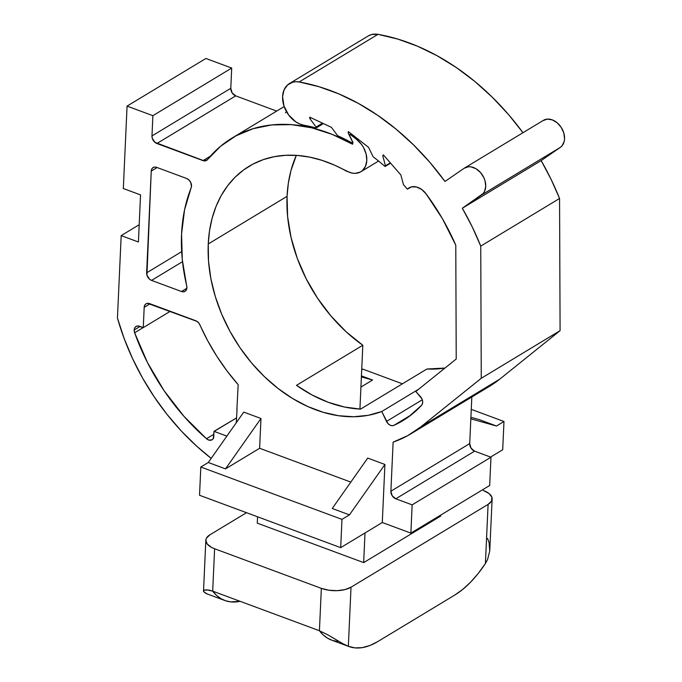 <?xml version="1.0" encoding="UTF-8"?>
<svg xmlns="http://www.w3.org/2000/svg" width="682" height="682" viewBox="0 0 682 682"><rect width="100%" height="100%" fill="white"/><g stroke="black" fill="none" stroke-linecap="round" stroke-linejoin="round"><path stroke-width="1.02" d="M186.715 285.86A172.81 125.974 58.9 0 1 181.565 234.071L182.29 259.612L186.902 287.258L185.785 290.711L183.867 291.76L181.48 291.504L151.54 280.396L149.58 279.236L146.928 275.136L151.251 171.105L151.745 169.085L152.947 167.67L154.678 167.064L156.672 167.363L186.612 178.479L188.948 179.971L190.704 182.392L191.48 186.536L184.549 209.903L181.565 234.071A172.81 125.974 58.9 0 1 191.165 187.755A6.377 4.655 58.9 0 0 186.612 178.479L156.672 167.363A6.377 4.655 58.9 0 0 153.118 167.559A6.377 4.655 58.9 0 0 151.251 171.105L146.63 272.834L181.668 251.658L146.63 272.834A6.377 4.655 58.9 0 0 151.54 280.396L181.48 291.504L186.859 288.256L181.48 291.504A6.377 4.655 58.9 0 0 185.035 291.316A6.377 4.655 58.9 0 0 186.715 285.86M134.184 329.994A6.377 4.655 58.9 0 1 136.05 326.448A6.377 4.655 58.9 0 1 139.605 326.26L143.271 327.616L144.183 307.36L144.678 305.348L145.88 303.925L147.61 303.328L197.004 321.393L199.187 323.566L207.797 340.923L216.842 356.302L227.012 370.94L238.18 384.665L236.876 409.55L238.18 384.665A172.81 125.974 58.9 0 1 199.962 324.947A6.377 4.655 58.9 0 0 195.734 320.736L149.605 303.626A6.377 4.655 58.9 0 0 146.05 303.814A6.377 4.655 58.9 0 0 144.183 307.36L143.271 327.616L170.278 311.299L143.271 327.616L137.611 325.953L135.88 326.559L134.678 327.974L134.184 329.994L140.074 326.431L134.184 329.994L134.627 332.756A6.377 4.655 58.9 0 1 134.184 329.994M208.249 243.968A139.844 101.942 58.9 0 1 249.109 166.272A139.844 101.942 58.9 0 1 346.627 171.267L352.398 173.134L355.211 173.347L360.301 172.06L362.432 170.594L365.535 166.238L366.805 160.449L366.089 153.919L363.48 147.44L361.554 144.473L356.746 139.512L350.471 134.576L349.678 134.712L349.823 135.974A1.014 0.742 58.9 0 1 350.88 134.917L351.869 134.32L350.88 134.917L356.746 139.512A20.332 14.816 58.9 0 1 360.863 171.745A20.332 14.816 58.9 0 1 349.534 172.35L334.453 165.112L322.117 160.381L309.773 157.15L297.574 155.453L285.656 155.3L274.155 156.707L263.226 159.639L252.988 164.081L243.559 169.971L235.06 177.243L227.583 185.802L221.224 195.555L216.058 206.382L212.145 218.155L209.527 230.738L208.249 243.968L287.062 196.339L208.249 243.968L208.53 261.197L210.917 278.878L215.35 296.704L221.752 314.317L230.005 331.409L239.953 347.658L251.419 362.764L264.181 376.438L278.009 388.442L292.638 398.535L307.804 406.54L323.225 412.303L338.613 415.73L353.677 416.745L368.152 415.329L381.75 411.51L418.629 389.226L381.75 411.51A139.844 101.942 58.9 0 1 264.181 376.438A139.844 101.942 58.9 0 1 208.249 243.968M296.32 155.36A139.844 101.942 -121.1 0 0 287.062 196.339L288.35 183.108L290.967 170.526L296.32 155.36M303.882 125.232A23.393 17.059 58.9 0 1 282.587 96.58L283.959 105.991L288.631 114.96L295.715 121.797L299.756 123.996L303.882 125.232A173.876 126.75 58.9 0 1 316.133 127.994L316.107 127.023L309.781 118.523L309.739 117.168L331.435 127.346L337.667 135.718A173.876 126.75 58.9 0 1 352.517 143.229L352.713 142.35L348.11 132.811L348.374 131.592L368.578 147.372L373.114 156.775A173.876 126.75 58.9 0 1 385.066 166.51L385.458 165.777L382.773 155.837L383.318 154.814L400.846 174.933L403.488 184.728A173.876 126.75 58.9 0 1 407.384 189.161L411.459 186.894L416.472 186.979L421.612 189.408L426.045 193.799L442.405 218.675L455.781 245.205L456.224 359.005L415.832 391.477L421.945 398.876L422.644 401.263L422.508 403.514L421.578 405.279L408.671 416.796L393.821 425.398L391.911 425.696L389.84 425.039L387.939 423.531L381.75 411.51L386.506 421.416L422.311 399.78L386.506 421.416A6.377 4.655 58.9 0 0 393.821 425.398L411.203 414.895L393.821 425.398A157.389 114.738 58.9 0 0 402.832 420.675A157.389 114.738 58.9 0 0 421.578 405.279A6.377 4.655 58.9 0 0 420.547 396.745L415.832 391.477L456.224 359.005L455.781 245.205A189.826 138.378 58.9 0 0 426.045 193.799A15.95 11.628 58.9 0 0 409.004 187.891A15.95 11.628 58.9 0 0 407.384 189.161L410.879 187.047L407.384 189.161A173.876 126.75 58.9 0 0 403.488 184.728L400.846 174.933L383.318 154.814L382.773 155.837L383.71 155.266L382.773 155.837L385.458 165.777L390.309 162.845L385.066 166.51L390.59 163.169L385.066 166.51A173.876 126.75 58.9 0 0 373.114 156.775L368.578 147.372L348.374 131.592L348.11 132.811L349.141 132.189L348.11 132.811L352.85 142.274L352.517 143.229A173.876 126.75 58.9 0 0 337.667 135.718L331.435 127.346L309.739 117.168L309.781 118.523L311.026 117.773L309.781 118.523L316.107 127.023L322.509 123.161L316.107 127.023L316.133 127.994L323.421 123.587L316.133 127.994A173.876 126.75 58.9 0 0 303.882 125.232M237.063 409.285L236.279 422.738L237.063 409.285M489.48 386.336L499.71 379.183L420.896 426.813A172.81 125.974 58.9 0 1 410.811 433.871A172.81 125.974 58.9 0 1 393.113 442.149L390.888 491.219L469.71 443.598L390.888 491.219A6.377 4.655 58.9 0 0 395.799 498.789L412.15 504.859L410.862 533.111L412.15 504.859L490.972 457.23L489.685 485.49L410.862 533.111L382.287 522.514L340.702 547.646L341.98 519.386L340.702 547.646L199.536 495.268L200.815 467.017L199.536 495.268L340.702 547.646L382.287 522.514L384.921 464.476L349.457 514.867L332.245 508.482L367.709 458.091L384.921 464.476L349.457 514.867L332.245 508.482L367.709 458.091L384.921 464.476L382.287 522.514L410.862 533.111L489.685 485.49L490.972 457.23L474.612 451.16L490.972 457.23L412.15 504.859L395.799 498.789L474.612 451.16L471.04 448.151L469.71 443.598L471.825 397.001L469.71 443.598A6.377 4.655 -121.1 0 0 474.612 451.16L395.799 498.789L392.218 495.78L390.888 491.219L393.113 442.149L407.691 435.67L420.896 426.813L481.262 378.28L480.742 246.1L472.234 226.893L462.336 208.232L483.206 193.475L484.51 191.48L485.737 186.433L484.996 180.662L483.913 177.78L480.529 172.555L475.976 168.718L470.938 166.851L468.474 166.758L464.152 168.266L444.979 181.472L429.907 162.41L413.497 144.865L395.961 129.06L377.504 115.181L358.357 103.4L338.758 93.869L318.946 86.699L299.159 81.976L295.928 81.729L292.868 82.138L287.625 84.9L284.053 89.913L282.587 96.58A23.393 17.059 58.9 0 1 289.424 83.579A23.393 17.059 58.9 0 1 299.159 81.976A220.67 160.858 58.9 0 1 444.979 181.472L464.152 168.266A15.95 11.628 58.9 0 1 464.578 167.994A15.95 11.628 58.9 0 1 482.592 175.334A15.95 11.628 58.9 0 1 481.501 195.018L560.323 147.397L562.019 145.854L564.184 141.472L564.56 138.804L563.818 133.033L561.226 127.415L557.177 122.794L552.284 119.887L547.296 119.128L542.966 120.637M215.077 430.862L214.003 431.348L213.27 438.603L211.778 439.95L208.632 440.001L206.484 438.722L183.91 416.276L164.03 390.615L147.44 362.5L134.627 332.756L143.186 327.582L134.627 332.756A189.835 138.378 58.9 0 0 206.484 438.722L213.875 434.264L206.484 438.722A6.377 4.655 58.9 0 0 212.093 439.779A6.377 4.655 58.9 0 0 213.722 437.614L214.003 431.348L236.492 417.921L215.077 430.862M225.512 468.884L259.62 448.27L260.976 418.492L225.512 468.884L260.976 418.492L243.764 412.107L208.291 462.498L243.764 412.107L260.976 418.492L259.62 448.27L350.812 482.097L259.62 448.27L225.512 468.884L208.291 462.498L225.512 468.884M200.815 467.017L208.291 462.498L200.815 467.017L341.98 519.386L200.815 467.017M349.823 135.974L352.952 142.487L352.568 144.234L332.253 134.397L311.708 127.815L291.367 124.635L271.675 124.942L253.056 128.702L235.912 135.854L220.601 146.238L207.464 159.622L204.293 160.909L154.925 142.333L152.265 138.241L151.975 135.931L152.887 115.676L127.065 106.102L123.323 188.522L140.543 194.907L138.403 241.999L121.183 235.614L117.44 318.034L124.141 338.494L132.564 358.596L142.615 378.118L154.183 396.83L167.133 414.528L181.31 430.998L196.569 446.062L211.198 458.364A205.785 150.006 58.9 0 1 117.44 318.034L121.183 235.614L139.188 224.736L121.183 235.614L138.403 241.999L140.543 194.907L123.323 188.522L127.065 106.102L205.887 58.473L231.71 68.055L205.887 58.473L127.065 106.102L152.887 115.676L231.71 68.055L230.789 88.302L231.71 68.055L152.887 115.676L151.975 135.931L230.789 88.302A6.377 4.655 -121.1 0 0 235.699 95.872L232.119 92.863L230.789 88.302L151.975 135.931A6.377 4.655 58.9 0 0 156.877 143.501L235.699 95.872L276.696 111.081L235.699 95.872L156.877 143.501L203.006 160.611L210.431 156.127L203.006 160.611A6.377 4.655 58.9 0 0 206.561 160.423A6.377 4.655 58.9 0 0 207.464 159.622A172.81 125.974 58.9 0 1 232.059 138.054A172.81 125.974 58.9 0 1 352.568 144.234L352.952 142.487L349.823 135.974M226.867 436.113L214.003 431.348L226.867 436.113M349.457 514.867L341.98 519.386L349.457 514.867M490.571 457.085L502.702 449.753L503.981 421.493L502.702 449.753L490.571 457.085M359.951 408.62L362.824 345.254L346.209 331.836L330.992 316.022L317.548 298.213L306.227 278.861L297.326 258.469L291.069 237.566L287.625 216.671L287.062 196.339A139.844 101.942 -121.1 0 0 362.824 345.254L296.465 385.347A139.844 101.942 -121.1 0 0 360.539 409.115L426.898 369.022A139.844 101.942 -121.1 0 0 444.979 368.05L426.898 369.022L360.539 409.115L344.512 407.026L328.272 402.295L312.143 395.023L296.465 385.347L362.824 345.254L359.925 409.089L359.951 408.62L360.821 408.944L359.951 408.62M286.517 111.72L285.417 112.777M410.811 433.871L489.625 386.242A172.81 125.974 -121.1 0 0 499.71 379.183L560.084 330.651L559.564 198.479L551.056 179.272L541.15 160.602L560.323 147.397L541.15 160.602L462.336 208.232A220.67 160.858 58.9 0 1 480.742 246.1L559.564 198.479L560.084 330.651L499.71 379.183L420.896 426.813L481.262 378.28L560.084 330.651L481.262 378.28L480.742 246.1L559.564 198.479A220.67 160.858 -121.1 0 0 541.15 160.602L462.336 208.232L481.501 195.018L560.323 147.397A15.95 11.628 -121.1 0 0 561.414 127.705A15.95 11.628 -121.1 0 0 543.392 120.364L464.578 167.994M289.424 83.579L368.246 35.95A23.393 17.059 -121.1 0 1 377.981 34.347L299.159 81.976L377.981 34.347A220.67 160.858 -121.1 0 1 522.966 132.709L508.729 114.781L492.319 97.245L474.783 81.431L456.326 67.552L437.179 55.779L417.58 46.24L397.759 39.07L377.981 34.347L371.69 34.518L368.195 35.976M357.743 138.906L356.746 139.512L357.743 138.906M150.083 303.805L144.183 307.36L150.083 303.805M157.141 167.542L151.251 171.105L157.141 167.542M182.512 261.683L151.54 280.396L182.512 261.683M342.816 643.655L327.863 634.84L319.423 630.739L321.341 588.353L214.608 548.754L321.341 588.353A21.27 9.838 -177.4 0 0 351.025 587.211L348.34 646.323L342.816 643.655L348.34 646.323A94.304 47.595 -69.6 0 0 348.749 646.476A94.304 47.595 -69.6 0 0 377.76 641.591L454.775 595.054A94.304 47.595 -69.6 0 0 485.413 563.494L487.562 559.547L485.413 563.494L488.099 504.382L485.413 563.494L478.201 573.468L470.589 582.172L462.72 589.418L454.775 595.054L377.76 641.591L369.891 645.513L362.261 647.627L355.024 647.9L348.34 646.323L351.025 587.211L488.099 504.382A21.27 9.838 -177.4 0 0 492.131 498.96A21.27 9.838 -177.4 0 0 483.342 490.469L488.985 493.478L491.867 497.187L491.56 501.014L488.099 504.382L351.025 587.211L344.939 589.606L337.164 590.663L328.877 590.22L321.341 588.353L319.423 630.739L212.69 591.141L319.423 630.739L327.863 634.84L341.196 642.751M440.725 515.072L440.683 516.078L363.668 562.607L365.015 532.949L363.668 562.607L257.276 523.145L257.566 516.803L257.276 523.145L363.668 562.607L440.683 516.078L440.725 515.072M205.248 593.059L207.175 593.954L203.696 591.746L203.73 590.595L204.668 590.032L209.101 590.083L212.69 591.141L214.608 548.754L211.488 547.365L207.149 543.938L205.836 540.101L206.399 538.209L209.86 534.841L246.5 512.693L209.86 534.841A21.27 9.838 -177.4 0 0 205.828 540.263L203.517 591.124M487.494 538.413L489.054 542.386L489.744 551.013L487.562 559.547L489.744 551.013L492.131 498.96M207.175 593.954A94.304 47.595 110.4 0 0 207.592 594.107L224.804 600.492A94.304 47.595 -69.6 0 0 240.09 601.311L230.704 601.874L225.563 600.765L220.815 598.583L216.501 595.36L212.69 591.141L214.608 548.754A21.27 9.838 -177.4 0 1 205.828 540.263M203.534 591.337L203.73 590.595L203.534 591.337M348.749 646.476L331.537 640.091A94.304 47.595 110.4 0 1 319.423 630.739L323.234 634.959L327.548 638.182L332.296 640.364L337.437 641.472M224.804 600.492A94.304 47.595 -69.6 0 1 212.69 591.141L206.424 589.794L203.73 590.595M362.815 369.124L402.414 383.813L362.815 369.124L361.707 369.797L362.815 369.124M471.262 409.353L503.981 421.493L496.505 426.011L470.827 418.833L496.505 426.011L503.981 421.493L471.262 409.353M479.293 419.626L496.505 426.011L479.293 419.626L470.904 417.282L479.293 419.626M361.434 375.901L372.56 380.027L360.923 387.061L372.56 380.027L361.383 376.907L372.56 380.027L361.434 375.901M360.897 171.719L378.578 161.037M351.162 133.766L349.823 134.576M232.264 137.926L284.164 106.571"/></g></svg>
